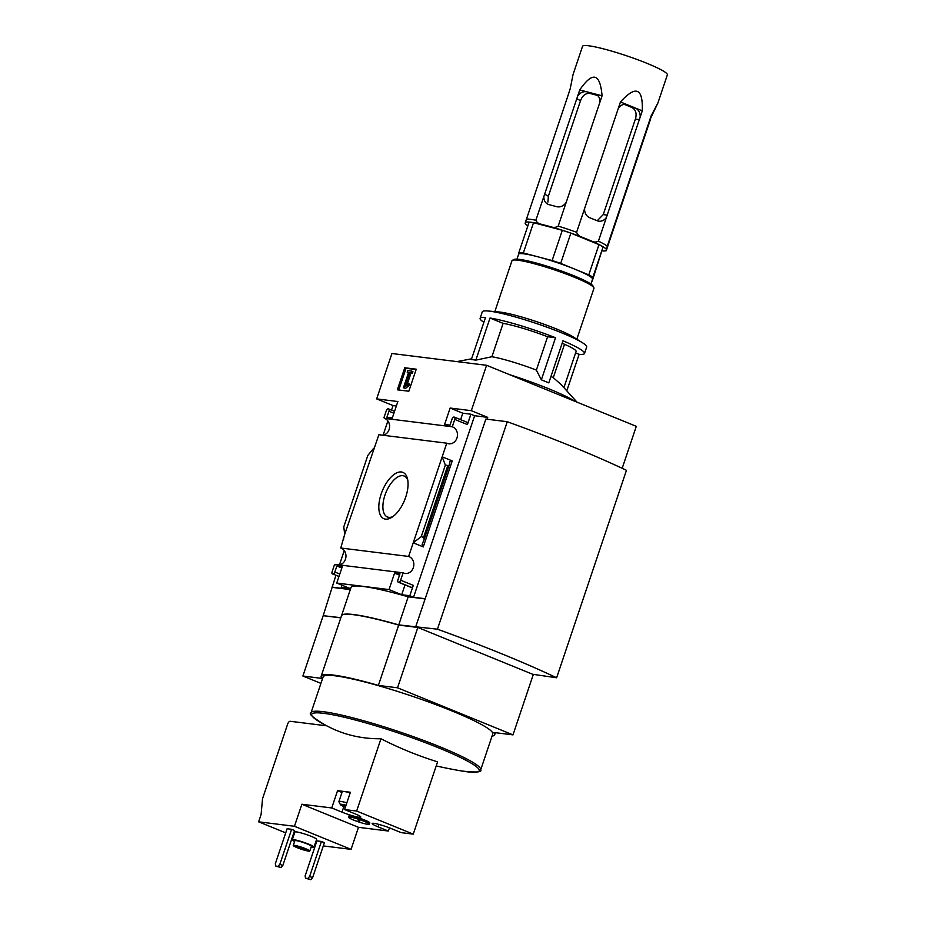 <?xml version="1.0" encoding="UTF-8"?>
<svg xmlns="http://www.w3.org/2000/svg" width="926" height="926" viewBox="0 0 926 926"><rect width="100%" height="100%" fill="white"/><g stroke="black" fill="none" stroke-linecap="round" stroke-linejoin="round"><path stroke-width="1.39" d="M340.849 617.7L323.88 615.767M323.243 615.512L335.906 575.382M340.756 548.007L344.715 534.302L378.873 434.734L446.76 443.184L413.227 542.821L423.275 546.919L422.106 544.476L424.305 539.036L423.564 537.52L421.284 536.582L413.227 542.821L408.632 556.445L340.756 548.007A8.716 7.582 -82.9 0 1 345.942 556.839A8.716 7.582 -82.9 0 1 339.437 564.929L344.24 550.6M622.179 468.301L636.301 426.33L486.59 365.295L471.311 410.681L450.129 408.042L444.607 424.467L450.013 425.138L452.05 419.084A2.292 1.111 112.2 0 1 453.902 417.07L454.353 417.128A2.292 1.111 112.2 0 1 454.492 417.163A2.292 1.111 112.2 0 1 454.747 419.42L452.27 426.782L384.394 418.332A8.716 7.582 -82.9 0 1 389.58 427.164A8.716 7.582 -82.9 0 1 383.075 435.266L387.878 420.936M391.524 410.125L393.052 405.576L396.351 405.993M384.394 418.332L383.954 417.684L386.246 410.901A2.292 1.111 112.2 0 1 388.098 408.875L388.55 408.933A2.292 1.111 112.2 0 1 388.688 408.968A2.292 1.111 112.2 0 1 388.943 411.237L386.906 417.29L392.323 417.962L397.844 401.537L376.662 398.898L393.052 405.576M376.662 398.898L391.93 353.512L486.59 365.295M335.027 565.022L335.235 564.409L403.123 572.847L400.645 580.208A2.292 1.111 112.2 0 1 398.782 582.234L398.33 582.176A2.292 1.111 112.2 0 1 398.192 582.141A2.292 1.111 112.2 0 1 397.937 579.873L399.974 573.819L394.569 573.148L389.036 589.573L336.751 583.067L342.284 566.643L336.867 565.971L334.83 572.025A2.292 1.111 112.2 0 1 332.978 574.039L332.527 573.993A2.292 1.111 112.2 0 1 332.388 573.946A2.292 1.111 112.2 0 1 332.133 571.689L334.402 564.941L335.027 565.022M343.812 538.944L343.233 538.712M384.533 417.927L383.954 417.684M381.153 494.021A25.037 12.061 -67.8 0 0 391.686 517.426A25.037 12.061 -67.8 0 0 407.475 478.696A25.037 12.061 -67.8 0 0 395.529 473.487A25.037 12.061 -67.8 0 0 381.153 494.021M331.959 587.119L345.028 588.739L341.3 587.223L341.983 585.197M408.829 391.235L397.335 389.811L404.755 367.761L416.237 369.196L408.829 391.235M446.76 443.184A8.716 7.582 97.1 0 0 448.809 443.785A8.716 7.582 97.1 0 0 457.282 436.829A8.716 7.582 97.1 0 0 452.27 426.782M403.123 572.847A8.716 7.582 97.1 0 0 405.171 573.46A8.716 7.582 97.1 0 0 413.644 566.504A8.716 7.582 97.1 0 0 408.632 556.445M566.805 390.853L579.097 354.334A55.074 6.216 18.6 0 0 584.503 353.466A55.074 6.216 18.6 0 0 562.973 340.768L548.805 382.878A55.074 6.216 -161.4 0 0 541.363 379.834L555.531 337.735L547.602 336.751L536.374 370.111L541.363 379.834M483.881 322.294A55.074 6.216 18.6 0 1 480.108 318.336A55.074 6.216 18.6 0 1 485.513 317.456L471.346 359.566A55.074 6.216 -161.4 0 1 473.441 359.786A55.074 6.216 -161.4 0 1 475.848 360.121L491.891 356.73A39.008 4.398 18.6 0 1 536.374 370.111M509.52 374.648A67.471 7.616 18.6 0 1 575.22 401.433M550.97 376.454A39.008 4.398 18.6 0 1 553.285 377.669L561.156 384.591L577.002 402.15M553.285 377.669L564.513 344.298A39.008 4.398 18.6 0 0 562.198 343.083M491.891 356.73L503.119 323.359A39.008 4.398 18.6 0 1 547.602 336.751M579.097 354.334L575.602 352.91M563.911 387.647L576.099 351.429A34.424 3.889 -161.4 0 0 564.513 344.298M503.119 323.359L490.016 318.023A55.074 6.216 18.6 0 1 555.531 337.735M345.525 806.743A6.621 0.752 18.6 0 1 344.646 806.303A6.621 0.752 18.6 0 1 343.94 805.562A6.621 0.752 18.6 0 1 344.773 805.551A6.621 0.752 18.6 0 1 345.861 805.747M316.9 840.889L321.415 841.456L309.631 876.459L307.779 878.485L305.522 878.207L305.129 875.903L316.9 840.889M309.631 876.459L312.606 877.674L324.389 842.672L321.415 841.456M292.257 839.824L294.873 832.046A11.471 1.296 18.6 0 1 296.436 831.907A11.471 1.296 18.6 0 1 308.879 835.437A11.471 1.296 18.6 0 1 316.623 839.373L314.007 847.151A11.471 1.296 -161.4 0 0 303.543 842.255A11.471 1.296 -161.4 0 0 292.257 839.824A11.471 1.296 -161.4 0 0 294.595 841.502M413.251 834.141L356.637 811.06L380.968 738.763A457.849 397.867 -82.9 0 0 437.581 761.843L413.251 834.141L401.19 832.636L390.957 828.457A13.08 1.482 18.6 0 0 372.136 823.492A13.08 1.482 18.6 0 0 378.109 826.86L388.353 831.039L358.489 827.323L351.07 849.362L294.456 826.281L258.632 821.825L261.097 814.475L262.533 798.721L287.639 724.109A3.218 1.551 112.2 0 1 290.232 721.285L326.797 725.834M315.546 844.94L314.817 844.732M293.53 836.051L292.836 835.773M285.717 832.868L258.632 821.825M351.07 849.362L323.301 845.913M287.106 828.747L291.621 829.302L279.837 864.317L277.985 866.342L275.728 866.053L275.323 863.761L287.106 828.747M279.837 864.317L282.812 865.532L294.595 830.518L291.621 829.302M348.489 817.195L348.928 815.899A11.019 1.239 18.6 0 1 350.433 815.771A11.019 1.239 18.6 0 1 362.367 819.151A11.019 1.239 18.6 0 1 369.81 822.925L369.37 824.221A11.019 1.239 -161.4 0 0 364.346 821.385A11.019 1.239 -161.4 0 0 349.993 817.068A11.019 1.239 -161.4 0 0 348.489 817.195A11.019 1.239 -161.4 0 0 358.536 821.883A11.019 1.239 -161.4 0 0 369.37 824.221M356.637 811.06L344.588 809.555L350.398 792.262L337.562 790.665L331.74 807.958L341.983 812.137L343.847 806.592M341.983 812.137A13.08 1.482 18.6 0 0 360.804 817.102A13.08 1.482 18.6 0 0 354.832 813.734L344.588 809.555M331.74 807.958L301.876 804.243L294.456 826.281M358.489 827.323L301.876 804.243M389.418 827.856L388.353 831.039M380.968 738.763A457.641 220.469 112.2 0 1 328.695 726.817A458.972 458.972 0 0 1 325.292 725.046A88.387 9.978 18.6 0 1 323.718 713.321A88.387 9.978 18.6 0 1 442.755 749.574A88.387 9.978 18.6 0 1 461.912 771.022A458.972 458.972 0 0 1 436.204 765.929M325.292 725.046C313.046 717.754 308.3 713.645 311.043 712.742L323.116 676.894A89.498 10.105 18.6 0 1 335.316 675.841A89.498 10.105 18.6 0 1 432.292 703.32A89.498 10.105 18.6 0 1 492.759 733.994L480.698 769.842C482.296 772.215 476.033 772.608 461.912 771.022M492.042 736.135A90.007 10.163 -161.4 0 0 494.692 734.746A90.007 10.163 -161.4 0 0 493.836 732.489L512.992 734.874L397.532 687.798L378.375 685.414A90.007 10.163 -161.4 0 0 321.183 676.142A90.007 10.163 -161.4 0 0 322.04 678.411L302.883 676.026L320.928 683.376M487.076 419.212L487.701 417.36L471.311 410.681M332.7 587.42L350.306 589.607M532.658 674.267L556.63 677.786A240.737 27.167 -161.4 0 0 437.442 629.194L398.747 624.9A90.007 10.163 -161.4 0 0 341.544 615.64L351 587.535A90.007 10.163 18.6 0 1 408.192 596.807L425.092 598.914M410.739 587.234A2.292 1.111 112.2 0 0 410.855 587.304A2.292 1.111 112.2 0 0 410.994 587.339L411.445 587.397A2.292 1.111 112.2 0 0 413.309 585.371L409.813 595.742L413.54 597.258L425.161 598.705M409.813 595.742L401.699 594.735L389.036 589.573M341.3 587.223L349.415 588.23L336.751 583.067M452.224 460.905L442.165 456.807L445.348 465.084L448.994 465.662L450.048 461.461L452.224 460.905L423.275 546.919M460.616 419.663L462.792 413.204L470.906 414.211L467.41 424.583L454.747 419.42M454.62 417.232L467.017 422.291A2.292 1.111 112.2 0 1 467.155 422.325A2.292 1.111 112.2 0 1 467.41 424.583M401.699 594.735L405.009 584.919M344.715 534.302L343.766 526.94L367.83 455.43L373.664 448.288M398.747 624.9L408.192 596.807M340.791 617.873L323.186 615.686L302.883 676.026M512.992 734.874L533.295 674.533L417.834 627.458L398.689 625.073A90.007 10.163 -161.4 0 0 341.486 615.813L321.183 676.142M397.532 687.798L417.834 627.458M378.375 685.414L398.689 625.073M556.63 677.786L626.451 470.315A240.737 27.167 -161.4 0 0 507.263 421.724L485.861 419.061L415.809 626.497M507.263 421.724L437.442 629.194M398.759 389.985L406.051 368.293L404.755 367.761M406.051 368.293L416.121 369.555M408.597 372.437L407.232 372.264L407.776 370.62L411.607 371.095L411.063 372.738L409.686 372.565L405.345 385.447L408.204 383.572L408.053 384.707L403.435 387.774L408.597 372.437M408.482 372.773L407.232 372.264M408.204 383.572L409.512 384.105L409.361 385.239L405.576 388.411L403.435 387.774M405.576 388.411L404.268 387.878M409.361 385.239L408.053 384.707M411.607 371.095L412.915 371.627L412.359 373.271L410.982 373.097L407.29 384.093M410.982 373.097L409.686 372.565M412.359 373.271L411.063 372.738M462.792 413.204L450.129 408.042M470.906 414.211L474.633 415.728L487.701 417.36M399.523 575.173L394.569 573.148M413.54 597.258L474.633 415.728M341.821 567.997L336.867 565.971M421.284 536.582L445.348 465.084M358.188 820.401L359.797 821.003L358.188 820.401M337.562 790.665L341.972 792.471M350.19 792.887A12.617 1.424 -161.4 0 0 343.986 791.464A12.617 1.424 -161.4 0 0 342.261 791.614L338.916 801.557A12.617 1.424 18.6 0 1 340.629 801.407A12.617 1.424 18.6 0 1 346.845 802.83M311.124 847.07A11.471 1.296 -161.4 0 0 312.444 847.278A11.471 1.296 -161.4 0 0 314.007 847.151M309.793 851.029L311.402 846.271A8.716 0.984 -161.4 0 0 303.45 842.556A8.716 0.984 -161.4 0 0 294.873 840.704L293.264 845.461A8.716 0.984 -161.4 0 0 299.156 848.447A8.716 0.984 -161.4 0 0 308.613 851.133A8.716 0.984 -161.4 0 0 309.793 851.029A8.716 0.984 -161.4 0 0 301.841 847.313A8.716 0.984 -161.4 0 0 293.264 845.461M306.193 850.137A5.741 0.648 -161.4 0 0 306.969 850.068A5.741 0.648 -161.4 0 0 301.737 847.626A5.741 0.648 -161.4 0 0 296.1 846.41A5.741 0.648 -161.4 0 0 299.966 848.378A5.741 0.648 -161.4 0 0 306.193 850.137M312.606 877.674L310.754 879.7L305.522 878.207M310.754 879.7L307.779 878.485M282.812 865.532L280.96 867.558L275.728 866.053M280.96 867.558L277.985 866.342M345.363 807.229A10.325 1.169 18.6 0 1 340.386 804.601A10.325 1.169 18.6 0 1 341.775 804.324A10.325 1.169 18.6 0 1 346.035 805.261M340.386 804.601L338.939 801.742A12.617 1.424 18.6 0 1 338.916 801.557M344.646 806.303L344.889 805.574M480.108 318.336L482.284 311.842A55.074 6.216 18.6 0 1 488.048 311.009A55.074 6.216 18.6 0 1 489.796 311.194A55.074 6.216 18.6 0 1 538.249 324.123A55.074 6.216 18.6 0 1 582.604 342.828A55.074 6.216 18.6 0 1 586.679 346.984L584.503 353.466M475.848 360.121L490.016 318.023M488.048 311.009L499.021 311.969A43.256 4.885 18.6 0 1 500.387 312.12A43.256 4.885 18.6 0 1 538.446 322.283A43.256 4.885 18.6 0 1 573.287 336.971L582.604 342.828M494.831 311.611L511.962 260.727A43.256 4.885 18.6 0 1 512.402 260.287A43.256 4.885 18.6 0 1 517.854 260.206A43.256 4.885 18.6 0 1 562.476 272.672A43.256 4.885 18.6 0 1 593.867 287.708A43.256 4.885 18.6 0 1 593.96 288.322L576.829 339.205M512.402 260.287L514.127 259.442A41.878 4.723 18.6 0 1 519.405 259.373A41.878 4.723 18.6 0 1 562.614 271.434A41.878 4.723 18.6 0 1 592.999 285.984L593.867 287.708M407.799 480.27A22.12 10.661 -67.8 0 0 404.326 476.103A22.12 10.661 -67.8 0 0 384.95 495.167A22.12 10.661 -67.8 0 0 387.624 517.067A22.12 10.661 -67.8 0 0 393.018 516.511M650.631 118.841L648.489 125.184L650.804 117.845L657.9 102.994L667.368 74.844A44.749 5.047 -161.4 0 0 626.566 55.791A44.749 5.047 -161.4 0 0 582.547 46.3L573.078 74.439L570.196 88.746L567.395 97.392L525.401 222.286A43.094 4.862 -161.4 0 1 541.305 224.266L551.178 226.858A43.094 4.862 -161.4 0 1 581.887 237.125L591.54 241.061A43.094 4.862 -161.4 0 1 606.345 249.349L606.113 250.691A43.094 4.862 -161.4 0 1 604.794 250.958A43.094 4.862 -161.4 0 1 602.375 250.911M602.062 95.806L599.932 102.149A9.179 7.813 -60.8 0 0 596.286 94.51A9.179 7.813 -60.8 0 0 594.712 93.873L602.062 95.806C600.117 73.085 592.675 71.128 579.734 89.938L535.876 220.249A44.749 5.047 -161.4 0 0 526.35 219.068M599.932 102.149L558.204 226.118C555.994 227.507 553.644 227.75 551.178 226.858M642.274 110.854L640.144 117.197A9.179 7.975 97.1 0 0 635.097 107.925L642.274 110.854C643.107 87.993 635.838 85.03 620.466 101.953L576.609 232.276A44.749 5.047 -161.4 0 0 558.204 226.118M640.144 117.197L598.416 241.165C596.24 242.334 593.948 242.299 591.54 241.061M657.9 102.994L651.152 115.819L607.294 246.131A44.749 5.047 -161.4 0 0 598.416 241.165M648.489 125.184L606.773 249.152L606.136 250.761L604.794 250.958M592.235 281.064L603.092 246.906A42.689 4.815 -161.4 0 0 598.972 244.603L570.856 233.144A42.689 4.815 -161.4 0 0 562.313 230.285L552.127 260.542A42.689 4.815 -161.4 0 1 560.681 263.401L588.786 274.86A42.689 4.815 -161.4 0 1 592.906 277.163L592.235 281.064A42.689 4.815 -161.4 0 1 591.922 281.041M562.313 230.285L533.526 222.715A42.689 4.815 -161.4 0 0 529.105 222.171L518.919 252.428A42.689 4.815 -161.4 0 1 523.34 252.972L537.74 256.757A39.008 4.398 -161.4 0 0 518.606 254.303A39.008 4.398 -161.4 0 0 518.583 254.372L518.919 252.428M527.866 225.84A43.094 4.862 -161.4 0 1 525.922 224.416A43.094 4.862 -161.4 0 1 525.169 223.617L525.401 222.286M606.345 249.349L607.294 246.131M615.327 222.286L613.012 229.625L614.795 225.307M651.152 115.819L650.561 117.764M650.943 116.803L649.022 122.163M581.887 237.125C579.329 236.338 577.569 234.718 576.609 232.276M584.642 208.419A9.179 7.975 97.1 0 0 589.688 217.691L597.131 220.735A9.179 7.975 97.1 0 0 598.914 221.198A9.179 7.975 97.1 0 0 606.449 217.309M597.212 220.77L603.243 214.601L635.386 119.072C636.949 113.643 635.838 109.8 632.03 107.543A36.716 4.144 -161.4 0 0 624.575 104.499L627.643 104.881A9.179 7.975 97.1 0 0 625.872 104.418A9.179 7.975 97.1 0 0 618.337 108.296M632.03 107.543L635.097 107.925L620.466 101.953M541.305 224.266C538.689 223.826 536.883 222.483 535.876 220.249M579.734 89.938L594.712 93.873L597.571 95.471A36.716 4.144 -161.4 0 0 589.943 93.468C585.66 93.017 582.523 95.436 580.498 100.726L548.354 196.243L547.914 202.088M543.898 196.405A9.179 7.813 -60.8 0 0 547.544 204.044A9.179 7.813 -60.8 0 0 549.118 204.681L556.746 206.683A9.179 7.813 -60.8 0 0 566.237 202.273M589.943 93.468L587.084 91.871A9.179 7.813 -60.8 0 0 577.592 96.281M525.169 223.617L525.922 224.416M590.915 284.039L592.547 279.189A39.008 4.398 -161.4 0 0 592.571 279.108A39.008 4.398 -161.4 0 0 574.733 269.13A39.008 4.398 -161.4 0 0 537.74 256.757L552.127 260.542M570.856 233.144L560.681 263.401M533.526 222.715L523.34 252.972M603.092 246.906L592.906 277.163M598.972 244.603L588.786 274.86M410.994 587.339L398.33 582.176M411.445 587.397L398.782 582.234M413.309 585.371L400.645 580.208M388.688 408.968L394.545 411.352L388.804 409.037M393.897 413.262L388.943 411.237M338.974 576.481L332.978 574.039M339.796 574.039L334.83 572.025M423.564 537.52L447.628 466.01M424.328 538.944L448.971 465.732M311.043 712.742A89.498 10.105 18.6 0 1 323.243 711.689A89.498 10.105 18.6 0 1 420.23 739.168A89.498 10.105 18.6 0 1 480.698 769.842M378.109 826.86L378.931 824.418M607.433 215.121L603.243 214.601M639.588 119.593L635.386 119.072M544.453 194.055L548.354 196.243M576.597 98.538L580.498 100.726M471.6 358.813L456.9 361.603M494.692 734.746L495.387 732.674M467.155 422.325L454.492 417.163M410.855 587.304L398.192 582.141M424.305 539.036L448.994 465.662M518.606 254.303L516.963 259.153"/></g></svg>
